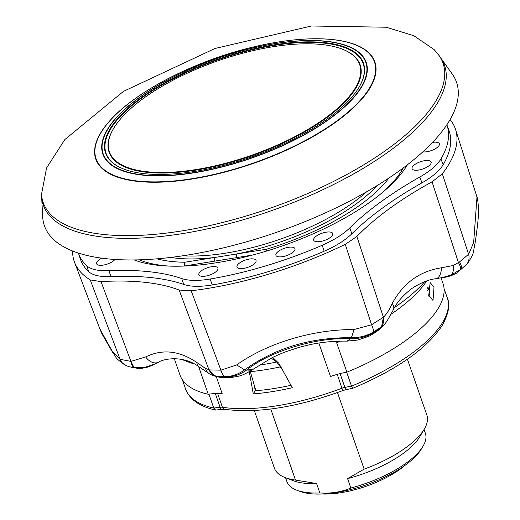 <?xml version="1.0" encoding="UTF-8"?>
<svg xmlns="http://www.w3.org/2000/svg" width="520" height="520" viewBox="0 0 520 520"><rect width="100%" height="100%" fill="white"/><g stroke="black" fill="none" stroke-linecap="round" stroke-linejoin="round"><path stroke-width="0.78" d="M150.319 237.445A212.427 80.359 160.8 0 1 41.62 196.326L42.679 216.801A218.198 82.543 160.8 0 0 154.329 259.038A218.198 82.543 160.8 0 0 378.768 184.555A218.198 82.543 160.8 0 0 452.316 74.152L440.427 57.447A212.427 80.359 160.8 0 1 368.823 164.931A212.427 80.359 160.8 0 1 150.319 237.445M428.948 296.381L429.397 294.749L428.876 288.606A1.345 0.397 163.3 0 1 428.805 288.802L427.7 290.557M428.876 288.606A1.345 1.345 0 0 0 428.324 287.865L427.726 287.749M299.397 39.455A147.765 55.9 160.8 0 1 339.703 40.521A147.765 55.9 160.8 0 1 369.577 53.508A147.765 55.9 160.8 0 1 219.232 173.518A147.765 55.9 160.8 0 1 101.062 167.492A147.765 55.9 160.8 0 1 110.045 120.497A147.765 55.9 160.8 0 1 140.972 94.627M41.483 193.765A211.705 80.087 -19.2 0 0 41.522 194.317A211.705 80.087 -19.2 0 0 50.739 214.5A211.705 80.087 -19.2 0 0 296.771 198.146A211.705 80.087 -19.2 0 0 439.263 55.816A211.705 80.087 -19.2 0 0 438.945 55.354M248.924 51.63A132.516 50.128 160.8 0 1 341.978 49.023A132.516 50.128 160.8 0 1 340.997 105.163A132.516 50.128 160.8 0 1 220.071 164.658A132.516 50.128 160.8 0 1 113.542 128.57A132.516 50.128 160.8 0 1 248.924 51.63M341.978 49.023L342.426 49.199A132.919 50.284 160.8 0 1 341.438 105.508A132.919 50.284 160.8 0 1 220.149 165.185A132.919 50.284 160.8 0 1 113.302 128.986L113.542 128.57M439.056 55.51L440.427 57.447A212.427 80.359 160.8 0 1 304.649 197.86A212.427 80.359 160.8 0 1 50.902 217.133A212.427 80.359 160.8 0 1 41.62 196.326L41.496 193.953M249.366 49.907A136.552 51.656 -19.2 0 0 124.761 111.222A136.552 51.656 -19.2 0 0 123.747 169.065A136.552 51.656 -19.2 0 0 219.635 166.381A136.552 51.656 -19.2 0 0 359.138 87.094A136.552 51.656 -19.2 0 0 249.366 49.907M359.015 87.302A136.149 51.506 -19.2 0 0 249.444 50.434A136.149 51.506 -19.2 0 0 125.32 111.456A136.149 51.506 -19.2 0 0 123.974 169.156M285.565 477.744L286.891 481.553A73.32 27.736 -19.2 0 0 296.667 490.152L299.669 491.303A70.629 26.721 -19.2 0 0 365.047 485.271A70.629 26.721 -19.2 0 0 421.005 449.585A70.629 26.721 -19.2 0 0 421.421 448.903L423.059 446.141A73.32 27.736 -19.2 0 0 425.38 433.329L424.053 429.513M337.467 392.554L364.143 469.151L347.575 478.621L350.851 488.026A73.32 27.736 -19.2 0 0 422.63 446.849A73.32 27.736 -19.2 0 0 423.059 446.141M347.575 478.621A73.32 27.736 -19.2 0 0 419.354 437.437A73.32 27.736 -19.2 0 0 419.783 436.728L424.288 429.124A80.717 30.537 -19.2 0 0 426.835 415.019L407.407 359.223M364.143 469.151A80.717 30.537 -19.2 0 0 423.807 429.904A80.717 30.537 -19.2 0 0 424.288 429.124M340.08 373.607L344.877 387.381A4.037 1.359 -100.8 0 0 346.554 389.519L352.593 388.369C396.383 369.941 426.127 349.174 441.831 326.072C448.591 314.093 450.404 304.668 447.272 297.791L444.054 288.561M352.677 388.005L351.507 386.12L346.665 372.203M434.005 287.32L433.01 300.456L428.707 295.737L430.151 282.529L434.005 287.32M156.93 258.837A140.589 53.183 -19.2 0 0 184.769 262.249L266.403 249.243A140.589 53.183 -19.2 0 0 388.888 178.055M441.031 277.823L442.995 283.459A139.243 52.676 160.8 0 1 346.892 372.157A40.359 15.268 160.8 0 0 330.499 376.512L318.844 343.031M174.265 358.579L179.998 375.043A139.243 52.676 160.8 0 0 208.267 394.251A40.359 15.268 160.8 0 1 222.222 393.763L216.222 376.532M272.649 357.409L278.805 363.266L292.318 387.699A134.531 50.895 160.8 0 1 253.273 393.919L255.261 390.76L254.286 385.365M253.273 393.919L249.294 371.741M426.719 280.982A139.243 52.676 160.8 0 1 390.871 314.327M340.594 341.12A139.243 52.676 160.8 0 1 336.654 342.758L346.892 372.157M252.623 255.041L184.125 266.058M424.697 281.697A147.316 55.731 160.8 0 1 394.693 307.378M192.602 363.103L182.975 359.788A147.316 55.731 160.8 0 1 181.285 359.236M338.526 341.172L336.654 342.758M194.058 363.851A139.243 52.676 160.8 0 1 188.318 361.972L181.09 359.197M208.267 394.251L198.62 366.568M266.403 249.243L266.624 251.056M184.405 265.909L184.769 262.249M170.593 257.445A133.725 50.59 160.8 0 0 214.702 257.478L214.74 261.079M377.319 185.452A133.725 50.59 160.8 0 1 236.464 254.007L236.503 257.608M405.34 465.094A60.879 23.03 160.8 0 1 322.329 494M282.236 369.493L276.731 362.005L271.187 358.137M250.218 371.209L255.84 390.715A127.809 48.347 160.8 0 0 290.986 385.3M208.917 394.154L213.759 408.063L215.625 410.066L222.034 409.363A4.037 1.827 -97.2 0 1 220.103 407.264A6.728 2.542 160.8 0 1 222.417 407.251A134.531 50.895 -19.2 0 0 342.062 388.187A6.728 2.542 160.8 0 1 344.877 387.381L351.507 386.12A138.567 52.423 -19.2 0 0 442.072 323.336A138.567 52.423 -19.2 0 0 447.272 297.791M350.851 488.026C341.348 492.024 331.019 493.668 319.865 492.966L316.589 483.554L295.516 480.084L270.771 409.026M296.667 490.152A73.32 27.736 -19.2 0 0 319.865 492.966M254.319 410.514L274.378 468.111A80.717 30.537 -19.2 0 0 285.136 477.575L293.391 480.747A73.32 27.736 -19.2 0 0 316.589 483.554M285.136 477.575A80.717 30.537 -19.2 0 0 295.516 480.084M255.261 390.76A127.809 48.347 -19.2 0 0 255.84 390.715M422.857 151.859A10.088 3.816 -19.2 0 0 433.478 149.702A10.088 3.816 -19.2 0 0 439.452 144.163A10.088 3.816 -19.2 0 0 439.381 143.767A10.088 3.816 -19.2 0 0 432.517 142.428M101.738 258.167A10.088 3.816 -19.2 0 0 96.538 263.334A10.088 3.816 -19.2 0 0 96.629 263.783A10.088 3.816 -19.2 0 0 104.832 264.791A10.088 3.816 -19.2 0 0 114.953 259.461M411.976 168.266A10.088 3.816 -19.2 0 0 412.068 168.714A10.088 3.816 -19.2 0 0 422.344 169.143A10.088 3.816 -19.2 0 0 431.197 162.474A10.088 3.816 -19.2 0 0 431.125 162.078A10.088 3.816 -19.2 0 0 420.901 161.577A10.088 3.816 -19.2 0 0 411.976 168.266M208.214 267.507A10.088 3.816 -19.2 0 0 198.881 274.807A10.088 3.816 -19.2 0 0 208.585 275.411A10.088 3.816 -19.2 0 0 217.939 268.171A10.088 3.816 -19.2 0 0 208.214 267.507M323.401 240.812A10.088 3.816 -19.2 0 0 332.748 233.571A10.088 3.816 -19.2 0 0 323.024 232.908A10.088 3.816 -19.2 0 0 313.69 240.208A10.088 3.816 -19.2 0 0 323.401 240.812M285.63 255.944A10.088 3.816 -19.2 0 0 294.983 248.697A10.088 3.816 -19.2 0 0 285.259 248.04A10.088 3.816 -19.2 0 0 275.925 255.333A10.088 3.816 -19.2 0 0 285.63 255.944M246.331 259.772A10.088 3.816 -19.2 0 0 236.997 267.065A10.088 3.816 -19.2 0 0 246.701 267.677A10.088 3.816 -19.2 0 0 256.055 260.429A10.088 3.816 -19.2 0 0 246.331 259.772M443.163 164.749C439.472 170.859 432.4 176.891 421.954 182.852L419.79 177.041C430.248 171.054 437.307 165.035 440.96 158.977L443.163 164.749A195.189 73.84 -19.2 0 0 448.962 130.488L446.856 124.787A195.072 73.794 -19.2 0 1 440.96 158.977M322.244 245.245C334.074 240.052 343.272 234.26 349.837 227.87L351.812 233.825C345.228 240.233 336.011 246.038 324.161 251.232L322.244 245.245A195.072 73.794 -19.2 0 1 210.119 279.032L212.31 284.94C200.258 286.936 190.756 286.774 183.814 284.453L181.688 278.544C188.669 280.858 198.146 281.021 210.119 279.032M86.723 265.733C90.831 269.445 98.254 271.108 108.979 270.706L110.909 276.594C100.159 276.998 92.729 275.334 88.608 271.603L86.723 265.733A195.072 73.794 -19.2 0 1 78.416 253.091L80.301 258.869A195.189 73.84 -19.2 0 0 88.608 271.603M110.909 276.594A235.436 89.063 160.8 0 1 183.814 284.453M181.688 278.544A235.436 89.063 -19.2 0 0 108.979 270.706M351.812 233.825A235.436 89.063 160.8 0 1 421.954 182.852M419.79 177.041A235.436 89.063 -19.2 0 0 349.837 227.87M212.31 284.94A195.189 73.84 -19.2 0 0 324.161 251.232M72.618 251.017A201.767 76.33 -19.2 0 0 74.542 262.294A201.767 76.33 -19.2 0 0 90.259 279.916L100.997 281.613A225.622 85.352 160.8 0 1 179.133 290.036L191.165 290.791A201.767 76.33 -19.2 0 0 268.522 274.203A201.767 76.33 -19.2 0 0 345.254 244.355L356.876 236.47A225.622 85.352 160.8 0 1 432.049 181.844L442.325 173.81A201.767 76.33 -19.2 0 0 455.604 129.597A201.767 76.33 -19.2 0 0 450.106 119.561M154.329 364.208L144.729 367.361L134.037 367.556L130.923 361.394L145.672 356.915A13.455 9.652 64.6 0 0 158.587 362.232L154.329 364.215M145.672 356.915C162.403 348.79 179.426 350.63 196.736 362.421A13.455 8.431 -56 0 0 199.368 367.062L209.274 373.659A13.455 9.965 -59.2 0 1 209.274 373.653A13.455 9.965 -59.2 0 1 205.569 368.485L209.625 369.935A13.455 11.876 90.2 0 0 217.126 376.532L216.814 376.578A13.455 12.142 -86.7 0 1 208.949 369.798L179.133 290.036M196.736 362.421L205.569 368.485M216.814 376.578L216.158 376.519C220.253 377.663 225.686 377.936 232.447 377.332C238.713 375.875 240.26 377.254 253.442 369.083L272.279 357.591L278.447 354.712L284.934 352.047L299.013 347.366L308.653 344.949C315.218 343.454 328.406 340.938 346.307 341.126L346.97 341.14L350.487 338.8C361.978 338.929 372.144 335.049 380.972 327.158L381.582 326.677L383.396 317.233C386.601 314.184 389.545 309.608 392.216 303.511A13.455 6.89 28.5 0 1 393.367 309.706L393.367 309.706C389.35 317.278 386.457 322.114 384.69 324.194L381.582 326.677A13.455 10.875 -118 0 0 383.396 317.233L371.585 324.753L345.254 244.355M460.584 269.464L451.269 274.983A13.455 6.37 -108 0 0 453.18 265.499L459.531 261.937A13.455 4.55 49.4 0 1 461.442 268.678L460.584 269.464A13.455 3.985 -129.1 0 0 458.465 262.672L432.049 181.844M459.531 261.937L468.598 254.248A13.455 11.226 44.2 0 1 466.947 264.011L456.996 272.974C451.737 275.691 447.363 277.147 443.865 277.336L443.865 277.336A26.904 23.192 83.5 0 0 451.269 274.983L442.247 277.589L435.806 278.733A13.455 7.546 -99.5 0 0 441.344 267.813L453.18 265.499M144.729 367.361A26.904 25.454 57.1 0 0 154.687 364.059M133.484 367.517L129.35 366.762L134.037 367.556A13.455 6.11 -80.6 0 1 130.923 361.394L120.062 359.288L90.259 279.916M380.972 327.158L373.451 331.955C366.971 335.868 359.619 337.772 351.397 337.682C310.414 337.415 274.833 348.134 244.654 369.85C238.608 374.244 232.056 376.526 224.991 376.701L217.126 376.532C227.812 378.508 237.588 376.382 246.461 370.149L246.792 369.909C270.179 351.046 316.778 336.999 350.031 338.793A26.904 8.879 91.2 0 1 346.307 341.126M350.031 338.793L351.397 337.682L354.107 329.524L371.585 324.753A13.455 3.152 -120.5 0 1 373.451 331.955M246.792 369.909A26.904 13.65 53.5 0 0 254.02 368.661M209.625 369.935L220.909 370.162L236.645 364.923L244.654 369.85L246.461 370.149L253.442 369.083M74.542 262.294L99.905 328.991L112.392 351.526L120.062 359.288A13.455 12.318 -65.1 0 0 125.944 365.547L125.944 365.547C112.769 356.642 117.208 357.487 113.21 353.405L112.392 351.526M125.944 365.547L129.252 366.737M224.991 376.701A13.455 5.694 -92.1 0 1 220.909 370.162L191.165 290.791M236.645 364.923C252.174 353.964 270.4 345.319 291.311 338.995C312.332 332.69 333.268 329.537 354.107 329.524M473.649 242.651L476.976 197.041C477.224 194.584 479.303 211.374 478.361 214.994C478.244 220.207 476.976 230.698 474.572 246.48L473.649 242.651L468.598 254.248L442.325 173.81M468.351 262.353L466.947 264.011M392.216 303.511C403.182 283.166 419.556 271.264 441.344 267.813M169.358 266.103A151.684 57.382 160.8 0 1 140.959 260.5A151.684 57.382 160.8 0 1 139.308 259.838M403.319 167.901A151.684 57.382 160.8 0 1 402.441 169.442A151.684 57.382 160.8 0 1 383.663 191.471M407.387 164.808A158.412 59.93 160.8 0 1 265.675 251.342A158.412 59.93 160.8 0 1 134.206 259.942M401.102 171.6L402.656 168.395M427.668 288.782L428.149 288.022A1.345 1.125 32.2 0 1 428.805 288.802A5.817 2.301 80.9 0 1 428.786 295.958M219.336 167.661A139.438 52.748 -19.2 0 0 366.464 75.823A139.438 52.748 -19.2 0 0 249.697 48.73A139.438 52.748 -19.2 0 0 102.57 140.569A139.438 52.748 -19.2 0 0 219.336 167.661M219.219 173.186A147.375 55.751 -19.2 0 0 374.719 76.115A147.375 55.751 -19.2 0 0 251.303 47.483A147.375 55.751 -19.2 0 0 95.803 144.547A147.375 55.751 -19.2 0 0 219.219 173.186M219.362 167.44A139.042 52.598 -19.2 0 0 366.074 75.861A139.042 52.598 -19.2 0 0 249.633 48.848A139.042 52.598 -19.2 0 0 102.927 140.426A139.042 52.598 -19.2 0 0 219.362 167.44M366.62 191.808A131.163 49.621 160.8 0 1 225.602 253.156A131.163 49.621 160.8 0 1 182.917 255.775M217.639 393.523L222.417 407.251A4.037 3.049 -81.1 0 0 224.614 409.318L222.034 409.363M337.253 374.361L342.726 390.618C297.031 407.349 257.66 413.582 224.614 409.318M337.253 341.218L337.532 342.024M280.3 366.899A133.776 50.609 160.8 0 1 250.347 371.67M279.032 363.675L278.577 364.403M215.332 393.569L220.103 407.264L213.759 408.063A138.567 52.423 -19.2 0 1 185.549 388.934L182.332 379.704M276.731 362.005A134.531 50.895 160.8 0 1 259.058 365.144M356.876 236.47L383.396 317.233M100.997 281.613L130.923 361.394M439.263 55.809L434.142 49.569L413.81 35.711L386.224 27.229L311.415 26L214.962 48.497L123.487 91.364L64.818 139.575L46.553 167.953L41.522 194.317M339.703 40.521C315.699 36.751 286.24 39.065 251.329 47.47C194.545 61.087 135.571 91.533 110.045 120.497M427.746 287.508L428.324 287.865M215.625 410.066C199.647 406.529 189.625 399.49 185.549 388.934M346.554 389.519L342.726 390.618M209.274 373.653C209.612 374.179 211.906 375.135 216.158 376.519M154.707 364.046L146.887 367.38L142.331 368.219L137.501 368.316L131.651 367.38M384.514 324.409C381.342 328.393 376.155 332.332 368.947 336.226L357.884 340.041L346.97 341.14M443.865 277.336L442.24 277.589M113.21 353.399L102.024 334.022L100.191 329.739M199.368 367.062C181.981 353.957 161.48 359.665 158.587 362.232M466.732 264.44L468.072 262.724C475.345 251.154 472.862 251.869 474.572 246.487M435.806 278.733C428.603 279.487 420.413 282.88 411.242 288.912C402.428 295.997 396.474 302.926 393.367 309.706M476.97 197.028L455.604 129.597"/></g></svg>
